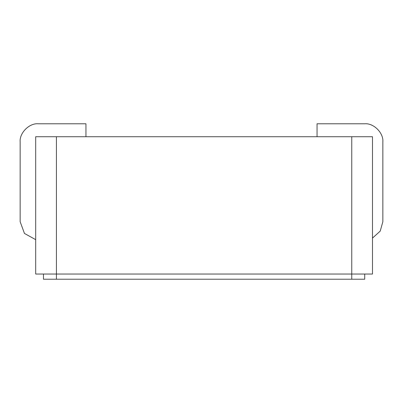 <?xml version="1.0" encoding="UTF-8"?>
<svg xmlns="http://www.w3.org/2000/svg" width="403" height="403" viewBox="0 0 403 403"><rect width="100%" height="100%" fill="white"/><g stroke="black" fill="none" stroke-linecap="round" stroke-linejoin="round"><path stroke-width="0.6" d="M56.42 136.733L56.42 274.04L351.764 274.04L351.764 136.733L35.696 136.733L35.696 274.04L56.42 274.04L56.42 279.224L351.764 279.224L351.764 274.04L351.764 279.224L56.42 279.224L56.42 136.733L351.764 136.733L351.764 274.04L372.488 274.04L372.488 136.733L351.764 136.733L372.488 136.733L372.488 274.04L35.696 274.04L35.696 136.733L56.42 136.733M43.469 279.224L56.42 279.224L43.469 279.224L43.469 274.04L43.469 279.224M364.715 279.224L351.764 279.224L364.715 279.224L364.715 274.04L364.715 279.224M85.955 123.776L38.285 123.776C29.313 122.965 19.339 132.94 20.15 141.911L20.15 221.705L24.457 233.443L35.696 239.659L24.457 233.443L20.15 221.705L20.15 141.911C19.339 132.94 29.313 122.965 38.285 123.776L85.955 123.776L85.955 136.733L85.955 123.776M372.488 238.092L380.22 231.115L382.85 221.705L382.85 141.911C383.661 132.94 373.687 122.965 364.715 123.776L317.045 123.776L317.045 136.733L317.045 123.776L364.715 123.776C373.687 122.965 383.661 132.94 382.85 141.911L382.85 221.705L380.22 231.115L372.488 238.092"/></g></svg>
